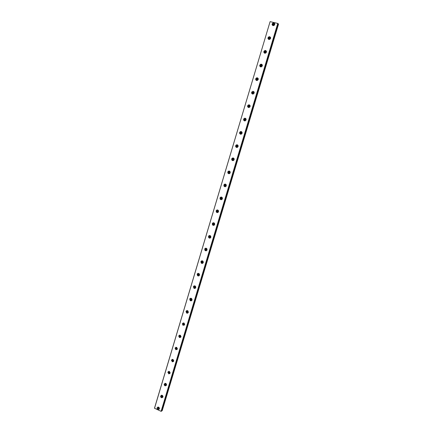 <?xml version="1.0" encoding="UTF-8"?>
<svg xmlns="http://www.w3.org/2000/svg" width="433" height="433" viewBox="0 0 433 433"><rect width="100%" height="100%" fill="white"/><g stroke="black" fill="none" stroke-linecap="round" stroke-linejoin="round"><path stroke-width="0.65" d="M159.414 408.33L158.895 408.617L158.213 407.599L158.646 407.182M159.398 408.216L158.743 407.236M274.159 25.358L273.066 24.935L273.082 24.524C273.613 23.728 274.111 23.701 274.565 24.443L274.403 25.13M273.418 25.406L273.418 24.925L274.549 24.367M270.398 38.667C269.878 39.452 269.391 39.479 268.931 38.753L268.942 38.331C269.467 37.547 269.954 37.519 270.414 38.25L270.398 38.667M269.304 39.23L269.288 38.699L270.381 38.142M266.273 52.409C265.765 53.178 265.283 53.21 264.817 52.496L264.828 52.063C265.337 51.289 265.824 51.262 266.29 51.976L266.273 52.409M265.212 52.972L265.18 52.398L266.241 51.841M262.171 66.07C261.678 66.828 261.196 66.861 260.726 66.162L260.731 65.713C261.229 64.955 261.711 64.923 262.181 65.627L262.171 66.07M261.153 66.639L261.094 66.022L262.117 65.459M258.095 79.661C257.613 80.408 257.132 80.441 256.661 79.759L256.661 79.293C257.148 78.541 257.624 78.514 258.1 79.196L258.095 79.661M257.115 80.229L257.029 79.569L258.008 79.006M254.041 93.171C253.565 93.907 253.094 93.939 252.618 93.274L252.612 92.792C253.083 92.056 253.559 92.023 254.036 92.694L254.041 93.171M253.105 93.739L252.986 93.041L253.927 92.478M250.003 106.61C249.549 107.33 249.078 107.368 248.596 106.718L248.585 106.22C249.045 105.495 249.516 105.463 249.998 106.112L250.003 106.61M249.116 107.178L248.97 106.442L249.857 105.874M245.993 119.973C245.549 120.683 245.083 120.72 244.596 120.093L244.58 119.573C245.029 118.864 245.495 118.826 245.982 119.459L245.993 119.973M245.159 120.542L244.97 119.768L245.809 119.199M242.004 133.261C241.571 133.959 241.111 134.003 240.624 133.391L240.602 132.855C241.035 132.157 241.495 132.114 241.982 132.731L242.004 133.261M241.219 133.829L240.997 133.018L241.782 132.455M238.036 146.478C237.62 147.16 237.165 147.209 236.672 146.619L236.64 146.062C237.057 145.38 237.511 145.331 238.004 145.926L238.036 146.478M237.311 147.041L237.04 146.197L237.777 145.634M234.091 159.62C233.69 160.291 233.241 160.34 232.743 159.772L232.7 159.198C233.106 158.527 233.555 158.478 234.047 159.052L234.091 159.62M233.419 160.178L233.111 159.306L233.788 158.754M230.167 172.697C229.782 173.352 229.338 173.406 228.841 172.859L228.781 172.264C229.171 171.603 229.614 171.549 230.112 172.101L230.167 172.697M229.55 173.238L229.203 172.339L229.82 171.798M226.264 185.697L224.954 185.876L224.889 185.254L226.199 185.08L226.264 185.697M225.701 186.222L225.312 185.308L225.88 184.777M222.383 198.628L221.095 198.823L221.014 198.179L222.302 197.984L222.383 198.628M221.875 199.137L221.442 198.2L221.956 197.692M218.524 211.488L217.263 211.699L217.16 211.028L218.421 210.817L218.524 211.488M218.064 211.975L217.599 211.028L218.059 210.535M214.681 224.278L213.447 224.511L213.328 223.812L214.562 223.58L214.681 224.278M214.275 224.743L213.772 223.78L214.183 223.314M210.866 237.003L209.659 237.252L209.512 236.526L210.719 236.277L210.866 237.003M210.503 237.441L209.967 236.472L210.33 236.028M207.066 249.657L205.891 249.928L205.724 249.17L206.898 248.899L207.066 249.657M206.747 250.068L206.178 249.089L206.498 248.672M203.288 262.241L202.146 262.533L201.951 261.749L203.093 261.456L203.288 262.241M203.012 262.625L202.417 261.64L202.693 261.256M199.559 274.495L198.428 275.074L198.2 274.262L199.467 274.154M199.288 275.117L198.671 274.127L198.915 273.77M195.819 287.052L194.731 287.55L194.466 286.706L195.635 286.467M195.586 287.539L195.207 287.388L195.153 286.218M192.095 299.501L191.056 299.955L190.753 299.084L191.824 298.77M191.895 299.896L191.538 299.771L191.418 298.602M188.387 311.868L187.402 312.296L187.061 311.397L188.041 311.029M188.225 312.188L187.706 310.921M184.702 324.16L183.776 324.566L183.392 323.64L184.285 323.24M184.572 324.414L184.014 323.17M181.032 336.381L180.166 336.771L179.738 335.824L180.55 335.396M180.934 336.576L180.345 335.358M177.384 348.538L176.572 348.911L176.101 347.948L176.843 347.504M177.314 348.673L176.696 347.488M173.752 360.624L173.005 360.981L172.486 360.002L173.157 359.552M173.709 360.705L173.07 359.547M170.137 372.651L169.449 372.986L168.892 371.996L169.492 371.546M170.126 372.678L169.46 371.546M166.543 384.607L165.915 384.926L165.314 383.925L165.855 383.481M166.543 384.585L165.871 383.492M162.97 396.504L162.397 396.801L161.753 395.794L162.24 395.361M162.96 396.433L162.294 395.394M157.114 407.816C156.99 408.817 157.395 409.418 158.332 409.629L159.366 408.86C159.496 407.864 159.095 407.264 158.164 407.047L157.114 407.816M157.856 407.08L157.726 407.372C157.596 408.368 158.002 408.974 158.938 409.18L159.236 409.147M272.135 23.945L272.103 24.676C272.92 25.991 273.797 25.942 274.744 24.529L274.776 23.799C273.965 22.478 273.082 22.527 272.135 23.945M274.679 23.501C273.732 23.052 273.012 23.35 272.514 24.394L272.59 25.428M267.989 37.779L267.962 38.537C268.785 39.825 269.662 39.776 270.582 38.385L270.614 37.639C269.791 36.334 268.915 36.383 267.989 37.779M270.484 37.292C269.553 36.886 268.85 37.184 268.379 38.201L268.487 39.3M263.865 51.543L263.849 52.323C264.677 53.589 265.543 53.535 266.447 52.16L266.468 51.392C265.64 50.114 264.774 50.168 263.865 51.543M266.306 51.007C265.391 50.639 264.709 50.948 264.265 51.928L264.411 53.091M259.768 65.226L259.751 66.032C260.59 67.272 261.451 67.212 262.333 65.865L262.349 65.069C261.516 63.819 260.655 63.873 259.768 65.226M262.144 64.641C261.251 64.322 260.596 64.631 260.173 65.578L260.368 66.806M255.692 78.833L255.686 79.667C256.531 80.879 257.381 80.819 258.241 79.488L258.252 78.665C257.408 77.442 256.553 77.502 255.692 78.833M258.003 78.2C257.132 77.929 256.498 78.243 256.103 79.147L256.358 80.446M251.633 92.364L251.638 93.225C252.493 94.41 253.337 94.345 254.176 93.035L254.176 92.191C253.327 90.995 252.477 91.054 251.633 92.364M253.879 91.682L252.06 92.646L252.369 94.01M247.606 105.825L247.616 106.713C248.477 107.866 249.316 107.801 250.128 106.513L250.117 105.63C249.262 104.467 248.423 104.532 247.606 105.825M249.765 105.095L248.033 106.074L248.412 107.492M243.595 119.205L243.622 120.125C244.488 121.245 245.316 121.175 246.106 119.909L246.085 118.999C245.219 117.868 244.391 117.938 243.595 119.205M245.673 118.436L244.033 119.421L244.477 120.899M239.606 132.514L239.649 133.467C240.521 134.555 241.338 134.479 242.107 133.234L242.069 132.292C241.197 131.194 240.38 131.269 239.606 132.514M241.603 131.708L240.055 132.698L240.575 134.23M235.639 145.748L235.698 146.738C236.575 147.788 237.387 147.707 238.128 146.489L238.074 145.51C237.197 144.449 236.386 144.53 235.639 145.748M237.549 144.914L236.099 145.905L236.158 146.89L236.694 147.48M231.693 158.911L231.774 159.939C232.656 160.952 233.457 160.859 234.172 159.669L234.101 158.651C233.219 157.628 232.418 157.715 231.693 158.911M233.511 158.05L232.158 159.035L232.24 160.058L232.835 160.654M227.774 172.004L227.872 173.07C228.759 174.039 229.55 173.942 230.237 172.772L230.145 171.717C229.257 170.737 228.467 170.835 227.774 172.004M229.495 171.122L228.245 172.096L228.348 173.157L229.003 173.752M223.872 185.026L223.996 186.136C224.889 187.061 225.663 186.953 226.324 185.811L226.205 184.712C225.317 183.776 224.538 183.879 223.872 185.026M225.506 184.122L224.354 185.08L224.478 186.19L225.187 186.769M219.991 197.973L220.143 199.126C221.036 200.003 221.799 199.889 222.432 198.774L222.286 197.632C221.393 196.744 220.63 196.858 219.991 197.973M221.539 197.064L220.478 198L220.63 199.153L221.387 199.71M216.132 210.855L216.316 212.056C217.209 212.879 217.961 212.755 218.562 211.672L218.384 210.481C217.49 209.642 216.738 209.767 216.132 210.855M217.593 209.94L216.63 210.849L216.814 212.051L217.61 212.581M212.294 223.661L212.516 224.911C213.409 225.685 214.14 225.55 214.714 224.494L214.503 223.255C213.604 222.47 212.874 222.605 212.294 223.661M213.675 222.746L212.798 223.628L213.02 224.879L213.848 225.376M208.479 236.402L208.738 237.701C209.626 238.421 210.341 238.269 210.882 237.252L210.633 235.963C209.74 235.227 209.025 235.373 208.479 236.402M209.783 235.492L208.987 236.342L209.247 237.636L210.102 238.096M204.679 249.072L204.988 250.426C205.87 251.086 206.563 250.924 207.077 249.938L206.779 248.596C205.897 247.92 205.193 248.082 204.679 249.072M205.913 248.169L205.199 248.98L205.507 250.334L206.373 250.745M200.901 261.678L201.258 263.08C202.135 263.681 202.806 263.508 203.288 262.555L202.942 261.164C202.065 260.547 201.388 260.72 200.901 261.678M202.07 260.785L201.432 261.559L201.789 262.961L202.655 263.324M197.145 274.213L197.562 275.669C198.417 276.211 199.072 276.021 199.521 275.107L199.115 273.661C198.254 273.109 197.6 273.293 197.145 274.213M198.254 273.331L197.681 274.067L198.092 275.518L198.953 275.832M193.41 286.684L193.887 288.194C194.726 288.67 195.353 288.47 195.77 287.588L195.31 286.094C194.466 285.601 193.832 285.796 193.41 286.684M194.466 285.812L193.952 286.505L194.428 288.01L195.267 288.275M189.692 299.089L190.233 300.643C191.056 301.059 191.657 300.848 192.041 300.009L191.516 298.461C190.693 298.028 190.082 298.24 189.692 299.089M190.699 298.234L190.244 298.884L190.78 300.437L191.592 300.654M185.995 311.424L186.607 313.027C187.402 313.384 187.982 313.162 188.333 312.361L187.738 310.764C186.937 310.396 186.358 310.618 185.995 311.424M186.959 310.585L186.553 311.192L187.164 312.794L187.938 312.962M182.32 323.695L183.007 325.345L184.647 324.647L183.976 323.007L182.32 323.695M183.24 322.872L182.883 323.435L183.565 325.08L184.296 325.205M178.661 335.905L179.424 337.588L180.978 336.869L180.231 335.185L178.661 335.905M179.549 335.093L179.23 335.618L179.993 337.302L180.669 337.388M175.024 348.045L175.868 349.767L177.33 349.025L176.502 347.309L175.024 348.045M175.879 347.25L175.598 347.731L176.442 349.447L177.054 349.501M171.403 360.126L172.329 361.874L173.698 361.117L172.794 359.368L171.403 360.126M172.231 359.341L171.988 359.785L172.908 361.533L173.46 361.555M167.804 372.142L168.805 373.917L170.088 373.143L169.103 371.373L167.804 372.142M168.605 371.368L168.394 371.774L169.39 373.544L169.882 373.544M164.221 384.098C164.08 385.018 164.443 385.614 165.298 385.884L166.494 385.11C166.635 384.201 166.283 383.606 165.433 383.324L164.221 384.098M165 383.335L164.816 383.703C164.681 384.618 165.038 385.213 165.893 385.489L166.315 385.473M160.659 395.989C160.524 396.947 160.908 397.548 161.807 397.792L162.922 397.018C163.057 396.065 162.678 395.464 161.785 395.215L160.659 395.989M161.422 395.237L161.26 395.567C161.13 396.525 161.509 397.126 162.407 397.364L162.77 397.342M154.516 408.287L270.084 21.661L154.473 408.222L161.092 411.339L277.959 23.474L161.309 411.28M161.633 411.036L162.245 410.576L278.527 24.178L278.121 23.701L161.596 411.041L278.154 23.718M270.154 21.65L277.959 23.479M277.78 23.35L161.092 411.339M277.905 23.404L161.217 411.35M159.404 408.243L158.895 408.617M273.402 25.336L273.066 24.935M269.272 39.122L268.931 38.753M265.164 52.837L264.817 52.496M261.083 66.471L260.726 66.162M257.023 80.035L256.661 79.759M252.991 93.523L252.618 93.274M248.975 106.94L248.596 106.718M244.986 120.282L244.596 120.093M241.019 133.553L240.624 133.391M237.073 146.749L236.672 146.619M233.154 159.88L232.743 159.772M229.257 172.935L228.841 172.859M225.382 185.925L224.954 185.876M221.528 198.844L221.095 198.823M217.702 211.699L217.263 211.699M213.891 224.483L213.447 224.511M210.108 237.197L209.659 237.252M206.352 249.846L205.891 249.928M202.612 262.425L202.146 262.533M198.899 274.944L198.428 275.074M195.207 287.388L194.731 287.55M191.538 299.771L191.056 299.955M187.895 312.085L187.402 312.296M184.269 324.333L183.776 324.566M180.664 336.517L180.166 336.771M177.081 348.63L176.572 348.911M173.519 360.678L173.005 360.981M169.969 372.661L169.449 372.986M166.44 384.58L165.915 384.926M162.927 396.428L162.397 396.801M158.938 409.18L158.332 409.629M272.481 25.13L272.103 24.676M268.352 38.954L267.962 38.537M264.244 52.702L263.849 52.323M260.163 66.379L259.751 66.032M256.098 79.975L255.686 79.667M252.066 93.506L251.638 93.225M248.049 106.956L247.616 106.713M244.06 120.342L243.622 120.125M240.099 133.651L239.649 133.467M236.158 146.89L235.698 146.738M232.24 160.058L231.774 159.939M228.348 173.157L227.872 173.07M224.478 186.19L223.996 186.136M220.63 199.153L220.143 199.126M216.814 212.051L216.316 212.056M213.02 224.879L212.516 224.911M209.247 237.636L208.738 237.701M205.507 250.334L204.988 250.426M201.789 262.961L201.258 263.08M198.092 275.518L197.562 275.669M194.428 288.01L193.887 288.194M190.78 300.437L190.233 300.643M187.164 312.794L186.607 313.027M183.565 325.08L183.007 325.345M179.993 337.302L179.424 337.588M176.442 349.447L175.868 349.767M172.908 361.533L172.329 361.874M169.39 373.544L168.805 373.917M165.893 385.489L165.298 385.884M162.407 397.364L161.807 397.792"/></g></svg>
